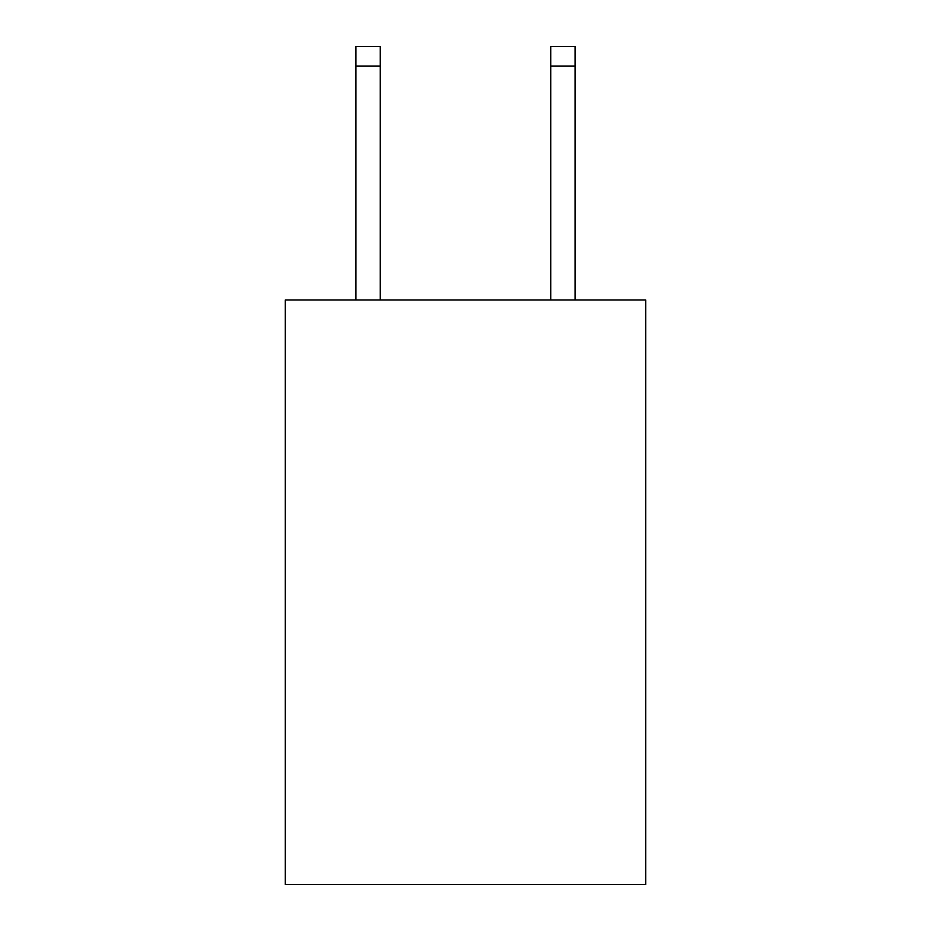 <?xml version="1.0" encoding="UTF-8"?>
<svg xmlns="http://www.w3.org/2000/svg" width="931" height="931" viewBox="0 0 931 931"><rect width="100%" height="100%" fill="white"/><g stroke="black" fill="none" stroke-linecap="round" stroke-linejoin="round"><path stroke-width="1.4" d="M645.707 300.003L645.707 884.45L285.293 884.45L285.293 300.003L645.707 300.003M550.733 300.003L550.733 46.55L575.079 46.55L575.079 300.003M550.733 46.55L575.079 46.55L550.733 46.55M380.267 300.003L380.267 66.031L355.921 66.031L355.921 46.55L380.267 46.55L380.267 66.031M355.921 300.003L355.921 66.031M550.733 66.031L575.079 66.031"/></g></svg>
